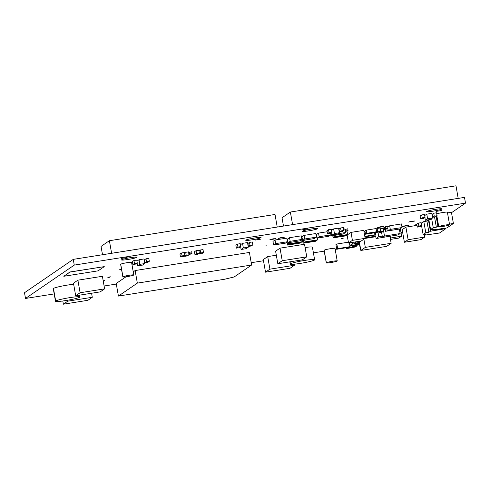 <?xml version="1.0" encoding="UTF-8"?>
<svg xmlns="http://www.w3.org/2000/svg" width="490" height="490" viewBox="0 0 490 490"><rect width="100%" height="100%" fill="white"/><g stroke="black" fill="none" stroke-linecap="round" stroke-linejoin="round"><path stroke-width="0.73" d="M54.194 293.908L25.511 298.453L74.266 265.096L465.5 203.13L451.504 212.703M402.639 232.334L401.047 232.781M359.55 244.541L356.144 245.502M336.746 249.153L335.185 249.398M324.215 251.137L313.404 252.852M263.491 260.754L251.217 262.701M116.308 284.071L104.107 286.001M343.153 238.373L341.15 238.704L343.153 238.373M109.258 277.573L107.249 277.91L109.258 277.573M110.373 276.813L108.37 277.144L110.373 276.813M103.219 280.966L104.799 280.611L103.194 280.819M260.87 239.132L255.357 240.057L260.87 239.132M127.112 257.501L121.6 258.42L127.112 257.501M441.845 210.467L436.339 211.386L441.845 210.467M308.088 228.83L302.581 229.755L308.088 228.83M136.698 257.391A7.773 0.692 170 0 0 136.82 257.232A7.773 0.692 170 0 0 129.783 257.777A7.773 0.692 170 0 0 121.63 259.78A7.773 0.692 170 0 0 121.508 259.933A7.773 0.692 170 0 0 128.539 259.394A7.773 0.692 170 0 0 136.698 257.391M260.913 237.711A7.773 0.692 170 0 0 261.035 237.558A7.773 0.692 170 0 0 253.998 238.097A7.773 0.692 170 0 0 245.845 240.1A7.773 0.692 170 0 0 245.723 240.259A7.773 0.692 170 0 0 252.76 239.714A7.773 0.692 170 0 0 260.913 237.711M317.643 228.726A7.773 0.692 170 0 0 317.765 228.573A7.773 0.692 170 0 0 310.727 229.112A7.773 0.692 170 0 0 302.575 231.115A7.773 0.692 170 0 0 302.453 231.274A7.773 0.692 170 0 0 309.484 230.729A7.773 0.692 170 0 0 317.643 228.726M441.858 209.052A7.773 0.692 170 0 0 441.98 208.893A7.773 0.692 170 0 0 434.942 209.438A7.773 0.692 170 0 0 426.79 211.441A7.773 0.692 170 0 0 426.668 211.594A7.773 0.692 170 0 0 433.705 211.055A7.773 0.692 170 0 0 441.858 209.052M266.64 245.833L265.635 245.998L266.64 245.833M465.5 203.13L464.489 197.397L73.255 259.369L74.266 265.096L73.255 259.369L24.5 292.72L25.511 298.453M317.263 238.569L317.832 238.299L317.208 238.244M317.832 238.299L317.195 238.165M383.67 226.594L377.661 227.599L383.67 226.594M383.719 226.533L380.92 226.662L377.661 227.599M414.675 221.057L408.66 222.062L414.675 221.057M414.718 220.996L411.925 221.125L408.66 222.062M109.392 240.713L111.61 253.281L277.23 227.048L275.013 214.473L109.392 240.713L101.044 246.421L102.514 254.733L101.044 246.421M458.187 198.395L455.994 185.808L290.368 212.041L282.026 217.75L283.49 226.068L282.026 217.75M458.205 198.377L292.561 224.628M290.368 212.041L292.585 224.61M314.439 260.025A12.385 1.103 170 0 0 314.629 259.774A12.385 1.103 170 0 0 303.42 260.637A12.385 1.103 170 0 0 290.423 263.828A12.385 1.103 170 0 0 290.227 264.079A12.385 1.103 170 0 0 301.442 263.216A12.385 1.103 170 0 0 314.439 260.025M314.629 259.774L312.412 247.205A12.385 1.103 170 0 0 305.099 247.481M290.423 263.828L290.062 261.807L290.423 263.828M79.699 297.21A12.385 1.103 170 0 0 79.888 296.958A12.385 1.103 170 0 0 68.68 297.822A12.385 1.103 170 0 0 55.682 301.013A12.385 1.103 170 0 0 55.492 301.258A12.385 1.103 170 0 0 66.701 300.394A12.385 1.103 170 0 0 79.699 297.21M73.665 284.28A12.385 1.103 170 0 0 61.538 286.166A12.385 1.103 170 0 0 53.465 288.439A12.385 1.103 170 0 0 53.275 288.69L55.492 301.258M55.682 301.013L53.465 288.439L55.682 301.013M92.292 297.289L87.882 300.309L63.369 304.192L67.779 301.172L92.292 297.289L91.581 293.247L92.292 297.289M63.369 304.192L62.806 300.989M67.779 301.172L67.614 300.241M102.398 276.293L104.615 288.861L100.199 291.881L75.687 295.764L80.103 292.744L104.615 288.861L102.398 276.293L77.886 280.176L73.475 283.196L75.687 295.764M80.103 292.744L77.886 280.176M294.429 265.274L290.019 268.293L265.507 272.171L269.917 269.157L294.429 265.274L294.239 264.19L294.429 265.274M265.507 272.171L263.289 259.602L267.699 256.589L276.323 255.223M269.917 269.157L267.699 256.589M304.535 244.277L306.752 256.846L302.336 259.859L277.824 263.743L282.24 260.729L306.752 256.846L304.535 244.277L280.023 248.154L275.613 251.174L277.824 263.743M282.24 260.729L280.023 248.154M249.41 252.448L251.627 265.017L234.189 276.942L224.42 279.276L118.421 296.064L137.347 283.116L251.627 265.017L249.41 252.448L135.13 270.547L133.237 271.846M118.421 296.064L116.204 283.496L126.028 276.776M137.347 283.116L135.13 270.547M133.703 275.068A5.555 0.496 170 0 0 133.788 274.957A5.555 0.496 170 0 0 128.76 275.343A5.555 0.496 170 0 0 122.935 276.77A5.555 0.496 170 0 0 122.849 276.887A5.555 0.496 170 0 0 127.878 276.495A5.555 0.496 170 0 0 133.703 275.068M133.788 274.957L131.571 262.389A5.555 0.496 170 0 0 126.549 262.775A5.555 0.496 170 0 0 120.718 264.202A5.555 0.496 170 0 0 120.632 264.312L122.849 276.887M122.935 276.77L120.718 264.202L122.935 276.77M449.508 224.886A5.555 0.496 170 0 0 449.593 224.775A5.555 0.496 170 0 0 444.571 225.161A5.555 0.496 170 0 0 438.746 226.594A5.555 0.496 170 0 0 438.66 226.705A5.555 0.496 170 0 0 443.683 226.319A5.555 0.496 170 0 0 449.508 224.886M449.593 224.775L447.376 212.207A5.555 0.496 170 0 0 442.801 212.519A5.555 0.496 170 0 0 436.762 213.903M438.746 226.594L436.853 215.87L438.746 226.594M337.132 261.06A5.555 0.496 170 0 0 337.218 260.95A5.555 0.496 170 0 0 332.196 261.335A5.555 0.496 170 0 0 326.371 262.763A5.555 0.496 170 0 0 326.285 262.873A5.555 0.496 170 0 0 331.307 262.487A5.555 0.496 170 0 0 337.132 261.06M337.218 260.95L335.001 248.375A5.555 0.496 170 0 0 329.978 248.767A5.555 0.496 170 0 0 324.153 250.194A5.555 0.496 170 0 0 324.068 250.304L326.285 262.873M326.371 262.763L324.153 250.194L326.371 262.763M98.098 270.848L63.81 276.28L69.984 272.06L104.266 266.627L98.098 270.848M63.81 276.28L69.966 271.975L104.266 266.627M416.825 224.518L414.16 225.265L416.923 225.057M416.812 224.438L414.16 225.265M408.458 225.529L402.443 226.533L408.458 225.529M408.501 225.467L405.702 225.596L402.443 226.533M121.496 269.2L119.242 269.868L121.587 269.721M121.483 269.114L119.242 269.868M275.882 238.734L269.868 239.739L275.882 238.734M275.925 238.673L273.132 238.802L269.868 239.739M284.163 237.423L278.149 238.428L284.163 237.423M284.206 237.362L281.413 237.491L278.149 238.428M361.289 240.976L348.537 242.997L352.414 240.345L365.166 238.33L361.289 240.976M348.537 242.997L347.134 235.035L351.012 232.389L363.764 230.367L365.166 238.33M352.414 240.345L351.012 232.389M392.827 235.782L376.093 238.526L378.776 236.688L382.249 236.137M378.776 236.688L377.98 232.174M376.093 238.526L375.708 236.352L376.093 238.526M404.391 242.256L402.174 229.688L405.898 227.139L408.115 239.708L424.677 237.087L420.953 239.635L404.391 242.256L408.115 239.708L405.898 227.139L416.978 225.382M424.677 237.087L424.211 234.434M365.087 237.889L375.983 236.162L374.985 236.842L365.032 238.422M375.983 236.162L375.358 232.621M359.74 244.106L358.441 244.308L359.629 243.493M358.441 244.308L358.153 242.685M358.943 242.562L353.976 243.346L356.212 241.821L361.179 241.031L358.943 242.562M353.976 243.346L353.768 242.17M317.496 239.886L316.601 240.498L304.18 242.464L305.074 241.852L317.496 239.886L317.183 238.122L317.496 239.886M316.111 235.371L316.571 235.298M304.18 242.464L303.788 240.241M305.074 241.852L304.762 240.088M287.618 245.092L288.512 244.479L300.934 242.513L300.039 243.12L287.618 245.092L287.073 241.987L287.618 245.092M287.177 240.229L287.593 239.941M288.512 244.479L288.2 242.709M302.25 238.624L303.065 243.23L303.959 242.617L316.381 240.651L315.487 241.264L303.065 243.23L302.257 238.618M303.959 242.617L303.543 240.278M346.479 235.298L345.585 235.911L333.163 237.877L334.058 237.264L346.479 235.298M333.163 237.877L332.771 235.647M334.058 237.264L333.745 235.494M334.284 237.111L335.178 236.499L347.6 234.532L346.706 235.145L334.284 237.111L333.99 235.457L334.284 237.111M335.178 236.499L334.964 235.304M347.6 234.532L346.994 231.102M302.054 241.748L301.16 242.36L288.739 244.326L289.633 243.714L302.054 241.748L301.675 239.616L302.054 241.748M288.739 244.326L288.445 242.673M289.633 243.714L289.418 242.519M364.817 236.345L374.979 234.741L374.084 235.347L364.897 236.805M364.003 231.739L365.032 231.574M374.979 234.741L374.63 232.775L374.979 234.741M430.336 219.508L425.363 220.292L427.599 218.767L432.572 217.977L430.336 219.508M424.708 215.582L426.79 214.155L431.757 213.371L432.572 217.977M425.363 220.292L424.879 217.529M427.599 218.767L426.79 214.155M246.078 248.693L241.111 249.477L243.346 247.952L248.314 247.162L246.078 248.693M240.449 244.767L242.532 243.34L247.505 242.556L248.314 247.162M241.111 249.477L240.627 246.715M243.346 247.952L242.532 243.34M331.546 230.337L333.629 228.91L334.437 233.522L339.405 232.732L337.169 234.263L332.202 235.053L334.437 233.522L333.629 228.91L338.596 228.126L339.405 232.732M332.202 235.053L331.718 232.285M136.937 261.164L139.019 259.737L139.834 264.349L144.801 263.559L142.566 265.09L137.598 265.874L139.834 264.349L139.019 259.737L143.987 258.953L144.801 263.559M137.598 265.874L137.108 263.112M350.074 246.666L349.18 247.279L336.759 249.251L337.653 248.638L350.074 246.666L349.407 242.862L350.074 246.666M336.759 249.251L335.95 244.639L336.844 244.026L348.396 242.195M337.653 248.638L336.844 244.026M352.39 244.094L357.363 243.303L355.127 244.835L350.16 245.625L352.39 244.094L352.102 242.434L352.39 244.094M357.363 243.303L357.277 242.826M350.16 245.625L349.664 242.82M390.242 238.073L401.641 236.156L398.823 238.079L390.475 239.402M400.048 228.916L400.355 228.867L401.641 236.156M390.463 237.926L390.175 236.296M360.462 249.741L359.488 244.198M382.476 237.423L384.491 236.045L400.14 233.565L398.131 234.943L382.476 237.423L381.581 232.346L382.476 237.423M384.491 236.045L383.204 228.757M400.14 233.565L399.344 229.063M345.168 231.207L348.035 230.465L347.141 231.078L345.205 231.384M344.874 229.528L347.735 228.793L348.035 230.465M345.713 230.833L345.419 229.161M384.423 227.293L384.717 228.965L385.612 228.352L387.933 227.985L387.039 228.597L384.717 228.965L384.423 227.293L385.318 226.68L387.639 226.313L387.933 227.985M385.612 228.352L385.318 226.68M386.739 228.806L385.844 229.412L383.529 229.779L384.423 229.167L386.739 228.806M383.529 229.779L383.229 228.107L384.454 227.44M384.423 229.167L384.123 227.495M188.932 254.292L191.976 253.428L191.082 254.034L188.944 254.377M188.632 252.613L191.682 251.75L191.976 253.428M189.655 253.789L189.361 252.117M394.156 229.884L385.318 231.317L388.172 230.594M385.318 231.317L385.005 229.547M385.826 230.968L385.557 229.461M381.998 232.278L379.18 232.726L380.761 231.648L383.578 231.2L381.998 232.278M380.069 228.836L383.064 228.267L383.578 231.2M379.18 232.726L379.04 231.911M380.761 231.648L380.246 228.714M420.102 226.674L417.284 227.121L418.864 226.043L421.682 225.596L420.102 226.674M417.284 227.121L416.77 224.187L418.35 223.109L421.161 222.662L421.682 225.596M418.864 226.043L418.35 223.109M342.339 231.55L339.521 231.997L341.101 230.913L343.919 230.471L342.339 231.55M339.521 231.997L339.007 229.063L340.587 227.985L343.398 227.538L343.919 230.471M341.101 230.913L340.587 227.985M347.673 238.195L348.188 241.129L347.692 238.183M194.977 254.696L194.457 251.762L196.037 250.684L196.557 253.618L199.369 253.171L197.795 254.249L194.977 254.696L196.557 253.618L196.037 250.684L198.854 250.237L199.369 253.171M198.964 250.856L200.177 250.029L200.698 252.963L203.509 252.515L201.935 253.593L199.118 254.041L200.698 252.963L200.177 250.029L202.995 249.582L203.509 252.515M199.118 254.041L199.007 253.416M187.443 255.89L184.626 256.337L186.206 255.253L189.018 254.806L187.443 255.89M184.473 253.152L185.686 252.319L188.503 251.878L189.018 254.806M184.626 256.337L184.516 255.713M186.206 255.253L185.686 252.319M378.862 232.033L376.044 232.481L377.625 231.396L380.442 230.949L378.862 232.033M376.173 229.106L377.11 228.463L379.922 228.022L380.442 230.949M377.625 231.396L377.11 228.463M355.562 246.923L346.277 248.663L355.562 246.923M346.277 248.663L346.118 247.762M346.785 248.314L346.669 247.677M356.304 246.415L347.024 248.154L356.304 246.415L356.108 245.288L356.304 246.415M347.024 248.154L346.932 247.634M180.485 256.993L179.965 254.059L181.545 252.981L182.066 255.909L184.877 255.468L183.303 256.546L180.485 256.993L182.066 255.909L181.545 252.981L184.363 252.534L184.877 255.468M147.735 262.377L144.918 262.824L146.498 261.74L149.315 261.293L147.735 262.377M144.918 262.824L144.403 259.89L145.977 258.806L148.795 258.365L149.315 261.293M146.498 261.74L145.977 258.806M251.248 245.98L248.43 246.427L250.01 245.343L252.828 244.896L251.248 245.98M248.43 246.427L247.916 243.493L249.496 242.409L252.307 241.968L252.828 244.896M250.01 245.343L249.496 242.409M435.5 216.794L432.682 217.242L434.263 216.157L437.08 215.71L435.5 216.794M432.682 217.242L432.168 214.308L433.748 213.224L436.566 212.782L437.08 215.71M434.263 216.157L433.748 213.224M420.634 218.95L420.12 216.017L421.7 214.939L422.215 217.872L425.032 217.425L423.452 218.503L420.634 218.95L422.215 217.872L421.7 214.939L424.512 214.491L425.032 217.425M236.382 248.136L235.868 245.202L237.442 244.124L237.962 247.058L240.78 246.611L239.2 247.689L236.382 248.136L237.962 247.058L237.442 244.124L240.259 243.677L240.78 246.611M327.473 233.712L326.959 230.778L328.539 229.694L329.053 232.628L331.871 232.18L330.291 233.264L327.473 233.712L329.053 232.628L328.539 229.694L331.35 229.246L331.871 232.18M132.87 264.533L132.349 261.599L133.929 260.521L134.45 263.455L137.261 263.007L135.681 264.086L132.87 264.533L134.45 263.455L133.929 260.521L136.747 260.074L137.261 263.007M353.872 245.343L356.683 244.896L355.103 245.974L352.292 246.421L353.872 245.343M352.292 246.421L352.096 245.319M359.746 244.161L352.818 245.202M356.928 243.604L358.276 243.389M328.827 236.272L317.073 238.14L319.155 236.713L330.915 234.845L328.827 236.272M317.073 238.14L316.436 234.532L318.524 233.105L327.13 231.746M319.155 236.713L318.524 233.105M330.915 234.845L330.597 233.05M337.947 233.736L345.407 232.554L343.325 233.981L331.565 235.843L332.875 234.943M343.68 229.124L344.77 228.946L345.407 232.554M331.565 235.843L331.02 232.762M285.352 243.163L273.598 245.025L275.68 243.597L287.44 241.735L285.352 243.163M273.598 245.025L272.961 241.423L275.043 239.996L286.803 238.128L287.44 241.735M275.68 243.597L275.043 239.996M299.843 240.866L288.089 242.728L290.172 241.3L301.932 239.439L299.843 240.866M288.089 242.728L287.452 239.126L289.535 237.699L301.295 235.837L301.932 239.439M290.172 241.3L289.535 237.699M314.335 238.569L302.581 240.431L304.664 239.004L316.424 237.142L314.335 238.569M302.581 240.431L301.944 236.829L304.033 235.402L315.787 233.54L316.424 237.142M304.664 239.004L304.033 235.402M387.774 227.091L389.666 225.792L390.303 229.4L402.063 227.532L399.975 228.965L388.215 230.827L390.303 229.4L389.666 225.792L401.426 223.93L402.063 227.532M388.215 230.827L387.737 228.12M445.955 228.591L439.487 233.013L424.695 235.163L426.22 234.116L423.127 234.606L425.792 232.781L428.891 232.291L430.416 231.249L445.955 228.591L445.863 228.083L445.955 228.591M421.277 223.305L423.819 221.566L426.913 221.076L428.891 219.961M424.695 235.163L424.56 234.379M423.127 234.606L421.553 225.682M425.792 232.781L423.819 221.566M428.891 232.291L426.913 221.076M430.416 231.249L428.438 220.028M434.495 230.6L434.336 229.718M434.869 230.343L434.746 229.651M449.477 224.114L453.403 223.489L446.941 227.917L432.149 230.061L433.675 229.02L430.575 229.51L433.246 227.685L436.345 227.195L438.544 226.043M447.499 212.899L451.425 212.274L453.403 223.489L451.425 212.274M432.149 230.061L432.009 229.283M430.575 229.51L428.854 219.74M433.246 227.685L431.647 218.607M436.345 227.195L434.538 216.948M437.87 226.147L436.143 216.353M364.94 231.035L365.503 234.22L366.851 233.295L376.639 231.746L375.291 232.67L365.503 234.22L364.94 231.035L366.287 230.116L376.081 228.561L376.639 231.746M366.851 233.295L366.287 230.116M386.696 246.354L360.854 250.445L365.326 247.389L391.161 243.297L386.696 246.354M360.854 250.445L359.409 242.244M365.326 247.389L363.886 239.206M391.161 243.297L389.936 236.333M289.835 261.844L290.227 264.079M79.57 295.145L79.888 296.958M436.755 215.931L438.66 226.705"/></g></svg>
